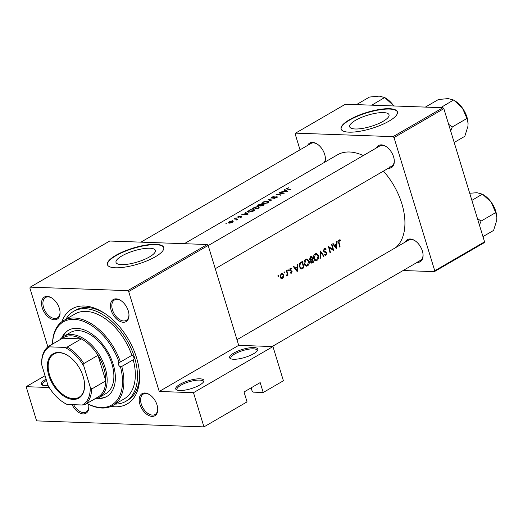 <?xml version="1.0" encoding="UTF-8"?>
<svg xmlns="http://www.w3.org/2000/svg" width="523" height="523" viewBox="0 0 523 523"><rect width="100%" height="100%" fill="white"/><g stroke="black" fill="none" stroke-linecap="round" stroke-linejoin="round"><path stroke-width="0.78" d="M48.103 385.614A14.722 4.177 163 0 1 45.311 385.713A14.722 4.177 163 0 1 42.33 385.144A14.722 4.177 163 0 1 46.109 379.168M46.488 380.404A13.742 3.903 -17 0 0 42.553 384.765A13.742 3.903 -17 0 0 42.991 385.392M233.591 359.268A14.722 4.177 163 0 1 230.604 358.7A14.722 4.177 163 0 1 235.938 351.933A14.722 4.177 163 0 1 253.792 347.547A14.722 4.177 163 0 1 257.499 350.482A14.722 4.177 163 0 1 247.595 356.503A14.722 4.177 163 0 1 233.591 359.268M257.087 351.057A13.742 3.903 -17 0 0 257.107 350.292A13.742 3.903 -17 0 0 253.394 348.834A13.742 3.903 -17 0 0 238.462 352.149A13.742 3.903 -17 0 0 230.826 358.327A13.742 3.903 -17 0 0 231.264 358.948M251.138 387.844L252.171 391.211L253.459 392.145L263.206 392.498L283.407 380.77L272.954 346.572L193.49 392.695L203.95 426.892L36.603 420.884L26.15 386.68L45.05 375.71M179.716 390.537A14.722 4.177 163 0 1 176.735 389.968A14.722 4.177 163 0 1 182.063 383.202A14.722 4.177 163 0 1 199.917 378.815A14.722 4.177 163 0 1 203.624 381.751A14.722 4.177 163 0 1 193.726 387.772A14.722 4.177 163 0 1 179.716 390.537M203.218 382.32A13.742 3.903 -17 0 0 203.231 381.561A13.742 3.903 -17 0 0 199.518 380.103A13.742 3.903 -17 0 0 184.586 383.418A13.742 3.903 -17 0 0 176.951 389.596A13.742 3.903 -17 0 0 177.395 390.217M383.47 112.602A20.574 5.838 -17 0 0 361.112 117.564A20.574 5.838 -17 0 0 349.678 126.808A20.574 5.838 -17 0 0 355.241 128.985A20.574 5.838 -17 0 0 377.593 124.023A20.574 5.838 -17 0 0 389.027 114.779A20.574 5.838 -17 0 0 383.47 112.602M389.445 108.712A29.445 8.361 -17 0 0 357.444 115.812A29.445 8.361 -17 0 0 341.088 129.044A29.445 8.361 -17 0 0 349.037 132.162A29.445 8.361 -17 0 0 381.038 125.056A29.445 8.361 -17 0 0 397.402 111.824A29.445 8.361 -17 0 0 389.445 108.712M397.447 112.007A29.445 8.361 -17 0 0 389.557 109.072A29.445 8.361 -17 0 0 357.85 116.054A29.445 8.361 -17 0 0 341.146 129.22M149.794 248.229A20.574 5.838 -17 0 0 127.442 253.191A20.574 5.838 -17 0 0 116.008 262.435A20.574 5.838 -17 0 0 121.565 264.612A20.574 5.838 -17 0 0 143.923 259.65A20.574 5.838 -17 0 0 155.357 250.406A20.574 5.838 -17 0 0 149.794 248.229M155.776 244.339A29.445 8.361 -17 0 0 123.774 251.439A29.445 8.361 -17 0 0 107.418 264.671A29.445 8.361 -17 0 0 115.367 267.789A29.445 8.361 -17 0 0 147.368 260.683A29.445 8.361 -17 0 0 163.732 247.451A29.445 8.361 -17 0 0 155.776 244.339M163.777 247.634A29.445 8.361 -17 0 0 155.887 244.699A29.445 8.361 -17 0 0 124.173 251.681A29.445 8.361 -17 0 0 107.477 264.847M152.062 416.393A12.761 7.767 59.9 0 1 139.922 404.39A12.761 7.767 59.9 0 1 144.91 392.995A12.761 7.767 59.9 0 1 149.539 394.63A12.761 7.767 59.9 0 1 157.75 408.777A12.761 7.767 59.9 0 1 152.062 416.393M149.84 394.826A11.781 7.172 -120.1 0 0 145.858 393.505A11.781 7.172 -120.1 0 0 143.25 394.12A11.781 7.172 -120.1 0 0 141.988 405.992A11.781 7.172 -120.1 0 0 152.461 415.105A11.781 7.172 -120.1 0 0 155.076 414.491A11.781 7.172 -120.1 0 0 157.724 408.417M88.583 404.299A12.761 7.767 59.9 0 1 88.838 406.306A12.761 7.767 59.9 0 1 83.15 413.922A12.761 7.767 59.9 0 1 72.076 404.632M73.638 404.691A11.781 7.172 -120.1 0 0 83.549 412.627A11.781 7.172 -120.1 0 0 86.158 412.013A11.781 7.172 -120.1 0 0 88.812 405.94M54.372 319.782A12.761 7.767 59.9 0 1 42.232 307.779A12.761 7.767 59.9 0 1 47.22 296.384A12.761 7.767 59.9 0 1 51.842 298.018A12.761 7.767 59.9 0 1 60.053 312.166A12.761 7.767 59.9 0 1 54.372 319.782M52.143 298.221A11.781 7.172 -120.1 0 0 48.168 296.894A11.781 7.172 -120.1 0 0 45.553 297.509A11.781 7.172 -120.1 0 0 44.292 309.381A11.781 7.172 -120.1 0 0 54.771 318.494A11.781 7.172 -120.1 0 0 57.38 317.879A11.781 7.172 -120.1 0 0 60.034 311.806M123.284 322.26A12.761 7.767 59.9 0 1 111.144 310.25A12.761 7.767 59.9 0 1 116.132 298.862A12.761 7.767 59.9 0 1 120.754 300.496A12.761 7.767 59.9 0 1 128.972 314.643A12.761 7.767 59.9 0 1 123.284 322.26M121.061 300.692A11.781 7.172 -120.1 0 0 117.08 299.372A11.781 7.172 -120.1 0 0 114.472 299.986A11.781 7.172 -120.1 0 0 113.21 311.858A11.781 7.172 -120.1 0 0 123.683 320.972A11.781 7.172 -120.1 0 0 126.291 320.357A11.781 7.172 -120.1 0 0 128.946 314.284M376.534 147.878A12.761 7.767 59.9 0 1 381.45 144.864A12.761 7.767 59.9 0 1 386.079 146.499A12.761 7.767 59.9 0 1 394.29 160.646A12.761 7.767 59.9 0 1 388.609 168.262A12.761 7.767 59.9 0 1 388.36 168.249M386.379 146.695A11.781 7.172 -120.1 0 0 382.398 145.374A11.781 7.172 -120.1 0 0 379.79 145.989L208.193 245.581M307.622 145.401A12.761 7.767 59.9 0 1 312.538 142.387A12.761 7.767 59.9 0 1 317.167 144.021A12.761 7.767 59.9 0 1 325.378 158.175A12.761 7.767 59.9 0 1 324.888 162.104M317.468 144.224A11.781 7.172 -120.1 0 0 313.486 142.897A11.781 7.172 -120.1 0 0 310.878 143.511L140.942 242.142M405.312 242.012A12.761 7.767 59.9 0 1 410.235 238.998A12.761 7.767 59.9 0 1 414.857 240.632A12.761 7.767 59.9 0 1 423.068 254.779A12.761 7.767 59.9 0 1 417.387 262.396A12.761 7.767 59.9 0 1 417.138 262.383M415.157 240.828A11.781 7.172 -120.1 0 0 411.183 239.508A11.781 7.172 -120.1 0 0 408.568 240.122L236.978 339.715M61.917 321.671A54.961 33.459 59.9 0 1 84.236 305.994A54.961 33.459 59.9 0 1 104.155 313.022A54.961 33.459 59.9 0 1 139.536 373.978A54.961 33.459 59.9 0 1 115.047 406.789A54.961 33.459 59.9 0 1 111.079 406.371M105.058 313.617A52.019 31.668 -120.1 0 0 87.079 307.517A52.019 31.668 -120.1 0 0 75.547 310.231L73.527 311.401A52.019 31.668 -120.1 0 0 65.924 319.22M336.72 241.528L336.59 243.96L334.452 245.202L333.171 243.587L332.706 243.855L336.518 248.883L337.178 241.26L336.72 241.528M325.934 254.479L324.829 254.211L324.535 254.819L326.025 255.152L326.862 253.014L326.365 252.21L323.92 250.772L324.535 249.17L325.875 249.615L326.182 249.066L324.979 248.353L324.338 248.523L323.495 251.007L326.444 253.282L325.934 254.479L324.665 254.557M323.73 249.138L324.927 249.066L323.802 249.026M325.463 255.302L324.914 255.113M324.07 256.107L320.442 250.975L320.024 258.454L320.475 258.192L320.802 252.328L323.619 256.368L324.07 256.107L323.43 256.08M309.178 261.147L306.916 258.99L305.759 259.303C304.321 260.369 303.811 261.951 304.229 264.05L306.354 266.227L307.517 265.893C308.995 264.821 309.544 263.239 309.178 261.147L308.675 261.127M304.007 267.75A54.961 33.459 -120.1 0 0 302.372 261.461L300.908 262.311C299.418 263.206 298.908 264.697 299.372 266.776L301.51 268.946L304.007 267.75L302.824 267.711M287.781 269.979L288.546 270.012L287.99 269.711L287.761 270.463L288.304 270.764L288.546 270.012L287.99 269.711M290.285 268.384L291.474 268.423L290.304 268.371L289.69 270.286L291.69 271.731L291.396 272.607L290.677 272.47L290.494 273.032L291.533 273.169L292.102 271.463L290.102 270.018L290.494 268.927L291.318 269.012L291.474 268.423L290.304 268.371M289.807 268.9L291.318 269.012M291.141 273.268L290.683 273.143M291.396 272.607L290.677 272.47M297.437 264.324L297.306 266.763L295.168 267.998L293.887 266.384L293.429 266.652L297.241 271.679L297.901 264.056L297.437 264.324M340.434 240.037L339.074 239.965L338.623 242.809A54.961 33.459 59.9 0 1 339.662 247.059L340.087 246.81A54.961 33.459 -120.1 0 0 339.061 242.626L339.25 240.626L339.643 240.541L338.551 240.502L340.323 240.665L340.434 240.037L339.048 239.985M339.682 239.815L339.074 239.965M288.029 275.111A54.961 33.459 -120.1 0 0 286.781 270.515L286.356 270.757A54.961 33.459 59.9 0 1 286.813 272.306L287.166 273.928L286.382 275.981L287.441 274.68A54.961 33.459 59.9 0 1 287.611 275.353L288.029 275.111L287.545 275.091M286.382 275.981L286.787 275.922L286.395 275.909M277.929 275.699L278.694 275.726L278.144 275.431L277.909 276.183L278.458 276.477L278.694 275.726L278.144 275.431M283.695 274.974L282.067 273.405L281.224 273.64L280.125 277.046L281.707 278.628L282.518 278.399L283.649 276.876L283.695 274.974L283.178 274.954M284.028 272.156L284.8 272.182L284.244 271.888L284.009 272.64L284.558 272.934L284.8 272.182L284.244 271.888M313.434 262.278A54.961 33.459 -120.1 0 0 311.8 255.989L310.525 256.728L309.544 259.388L310.878 260.474L310.669 262.128L311.603 263.128L313.434 262.278L312.257 262.239M318.605 255.675L316.343 253.511L315.186 253.832C313.748 254.897 313.238 256.479 313.656 258.578L315.781 260.755L316.945 260.421C318.422 259.349 318.978 257.767 318.605 255.675L318.102 255.655M333.622 250.563A54.961 33.459 -120.1 0 0 331.981 244.274L331.562 244.522A54.961 33.459 59.9 0 1 332.896 249.458L328.359 246.379A54.961 33.459 59.9 0 1 329.993 252.668L330.418 252.426A54.961 33.459 -120.1 0 0 329.176 247.477L333.452 250.556M395.983 247.425A54.961 33.459 -120.1 0 0 383.418 171.119M363.276 155.573A54.961 33.459 -120.1 0 0 349.554 151.997A54.961 33.459 -120.1 0 0 337.374 154.86L184.305 243.698M286.284 188.718L287.232 189.143A54.961 33.459 59.9 0 1 290.455 189.607L290.88 189.359A54.961 33.459 -120.1 0 0 287.702 188.901L287.153 188.437L288.376 187.764L286.225 188.901M287.029 189.123L287.153 188.437M287.375 191.392L284.878 189.535L284.414 189.803L285.192 190.313L283.054 191.555L280.406 192.131L287.375 191.392M284.414 193.111A54.961 33.459 -120.1 0 0 279.681 192.556L279.256 192.797A54.961 33.459 59.9 0 1 282.956 193.17L276.052 194.654A54.961 33.459 59.9 0 1 280.786 195.216L281.211 194.974A54.961 33.459 -120.1 0 0 277.465 194.464L284.414 193.111M274.412 196.177L271.502 197.302L271.875 197.805L276.543 196.936L276.458 197.439L274.837 198.139L276.909 197.563L276.942 196.687L272.3 197.563L272.437 196.975L274.412 196.177M272.372 197.792L272.437 196.975M277.412 196.968L276.942 196.687L277.157 197.393M276.543 196.936L276.549 197.74M271.502 197.302L271.875 197.805M274.863 198.655L268.077 199.289L270.816 201.009L271.267 200.74L269.09 199.322L274.863 198.655M267.73 201.009L263.736 201.806L261.788 203.427L262.801 203.892L267.828 202.839L268.802 201.577L267.73 201.009L267.848 201.394M264.226 204.826A54.961 33.459 -120.1 0 0 259.493 204.271L258.218 205.009L258.035 205.957L260.147 205.559L260.617 206.016L264.226 204.826M260.251 205.912L260.617 206.016M257.512 205.742L258.035 205.957M258.303 206.48L254.309 207.278L252.354 208.899L253.374 209.363L258.401 208.311L259.369 207.049L258.303 206.48L258.421 206.866M254.799 210.298A54.961 33.459 -120.1 0 0 250.066 209.743L247.425 211.71L248.477 212.161L252.178 211.684L254.799 210.298M248.092 214.195L245.594 212.338L245.137 212.606L245.908 213.116L243.77 214.352L241.123 214.933L248.092 214.195M239.403 216.176L237.658 216.94L237.932 217.365L240.573 216.751L241.025 217.045L240.077 217.548L241.449 217.11L241.41 216.476L238.338 217.117L239.403 216.176M238.41 217.346L238.403 216.731M241.449 217.11L241.41 216.476L241.58 217.032M241.005 216.725L241.096 217.274M237.658 216.94L237.932 217.365M236.494 218.058L235.657 218.071L236.429 218.104M237.913 219.124A54.961 33.459 -120.1 0 0 234.474 218.791L234.056 219.032A54.961 33.459 59.9 0 1 235.193 219.098L236.298 219.261L236.219 220.059L236.971 219.294A54.961 33.459 59.9 0 1 237.488 219.366L237.913 219.124M236.71 219.863L237.037 219.51M236.298 219.261L236.429 219.987M232.748 220.235L231.911 220.242L232.683 220.281M228.446 222.288L228.858 223.144L230.558 223.014L232.441 222.34L233.173 221.497L232.421 221.079L229.44 221.713L228.133 222.824M226.642 223.779L225.805 223.785L226.577 223.824M263.206 392.498L260.179 382.594L244.019 391.975L247.046 401.88L203.95 426.892M208.154 245.45L128.691 291.566L127.762 290.644L207.219 244.522L208.154 245.45L238.697 345.343L272.954 346.572M128.691 291.566L159.234 391.466L238.697 345.343M442.909 107.725L443.844 108.647L394.015 137.569L393.08 136.647L442.909 107.725L345.402 104.221L295.573 133.143L295.188 134.025L300.019 149.813M394.015 137.569L434.737 270.764L484.566 241.842L484.18 242.718L434.352 271.64L403.122 270.522M443.844 108.647L484.566 241.842M393.08 136.647L295.573 133.143M434.352 271.64L434.737 270.764M389.007 166.974A11.781 7.172 -120.1 0 0 391.616 166.36A11.781 7.172 -120.1 0 0 394.264 160.286M320.089 164.497A11.781 7.172 -120.1 0 0 320.802 164.477M324.162 162.529A11.781 7.172 -120.1 0 0 325.352 157.809M417.785 261.108A11.781 7.172 -120.1 0 0 420.394 260.493A11.781 7.172 -120.1 0 0 423.048 254.42M127.762 290.644L30.249 287.14L29.87 288.023L47.868 346.88M207.219 244.522L109.712 241.025L30.249 287.14M49.234 387.51L26.15 386.68M193.49 392.695L159.234 391.466M115.191 404.102A52.019 31.668 -120.1 0 0 125.755 401.376L127.775 400.206A52.019 31.668 -120.1 0 0 139.471 372.906M286.918 189.11L286.702 188.404M245.81 213.051L245.594 212.338M247.124 214.038L244.476 214.273L246.163 213.292L247.196 214.273M238.161 217.365L237.965 216.731M339.604 246.791L340.087 246.81M338.505 240.6L339.25 240.626M232.088 222.523L229.277 222.903L229.303 222.014L231.996 221.321L232.728 222.157L232.421 221.079M229.355 223.164L228.721 222.654L228.871 223.151M231.996 221.321L232.016 222.275M250.118 210.004A54.961 33.459 59.9 0 1 253.884 210.455L251.968 211.462L248.902 211.913L248.347 211.109L250.118 210.004M248.268 212.129L248.347 211.109M257.885 208.226L253.799 209.115L252.982 208.736L253.877 207.749L257.885 206.729L258.715 207.16L257.976 208.533M263.409 205.304L263.311 204.983L260.716 205.598L260.853 206.042M261.114 206.049L261.775 204.741A54.961 33.459 59.9 0 1 263.311 204.983M261.376 204.97L258.153 205.572L258.27 205.97M258.532 205.957L259.545 204.532A54.961 33.459 59.9 0 1 261.284 204.683M267.312 202.754L263.226 203.643L262.409 203.264L263.304 202.277L267.312 201.257L268.142 201.688L267.403 203.061M269.286 199.969L269.09 199.322M285.094 190.248L284.878 189.535M286.408 191.235L283.76 191.47L285.44 190.496L286.48 191.47M294.482 267.979L295.168 267.998M296.999 270.437L295.567 268.515L297.254 267.541L296.999 270.437L296.332 270.411M294.887 268.489L295.567 268.515M296.044 267.495L297.254 267.541M289.624 269.999L290.102 270.018M289.716 270.365L290.343 270.391M289.768 270.515L290.997 270.561M289.932 270.777L291.762 270.842M291.527 271.437L292.102 271.463M283.165 276.863L283.649 276.876M280.943 278.347L282.518 278.399M282.387 277.837L280.55 276.798L281.394 274.209L282.041 274.032L283.27 275.216L282.387 277.837L280.55 277.955M280.067 276.778L280.55 276.798M280.609 274.176L281.394 274.209M300.732 268.207L300.248 268.476M300.908 262.311L302.144 262.356A54.961 33.459 59.9 0 1 303.445 267.351L301.621 268.207L299.993 268.181M301.621 268.207L299.797 266.534L300.3 263.612L302.144 262.356M299.313 266.514L299.797 266.534M299.587 263.585L300.3 263.612M305.622 265.494L305.229 265.782M305.269 265.815L307.517 265.893M307.354 265.266L306.4 265.521L304.654 263.808L305.968 259.944L306.923 259.676L308.753 261.395L307.354 265.266M304.17 263.788L304.654 263.808M305.033 259.911L305.968 259.944M312.872 261.879L311.623 262.435L311.087 261.866L312.388 259.866A54.961 33.459 59.9 0 1 312.872 261.879M310.616 261.853L311.087 261.866M309.786 259.951L312.107 260.029M309.773 259.82L311.041 259.82L309.962 259.147L311.571 256.885A54.961 33.459 59.9 0 1 312.224 259.225L311.041 259.82L312.388 259.866M309.485 259.127L309.962 259.147M309.962 257.198L310.969 257.231M310.355 256.839L311.571 256.885M315.049 260.023L314.656 260.31M314.696 260.343L316.945 260.421M316.781 259.794L315.827 260.049L314.081 258.336L315.395 254.472L316.356 254.204L318.18 255.924L316.781 259.794M313.597 258.316L314.081 258.336M314.46 254.433L315.395 254.472M320.357 252.308L320.802 252.328M320.043 258.179L320.475 258.192M323.835 248.981L326.182 249.066M323.436 250.752L323.92 250.772M323.587 251.269L324.26 251.288M324.476 252.138L326.365 252.21M326.326 252.995L326.862 253.014M328.679 247.457L329.176 247.477M329.935 252.406L330.418 252.426M331.922 249.425L332.896 249.458M333.766 245.176L334.452 245.202M336.282 247.634L334.851 245.718L336.537 244.738L336.282 247.634L335.609 247.614M334.164 245.692L334.851 245.718M335.321 244.692L336.537 244.738M52.496 344.088A49.07 29.876 59.9 0 1 63.558 320.592A49.07 29.876 59.9 0 1 120.421 362.001L119.094 362.393A2.452 1.491 -120.1 0 0 118.898 362.478A2.452 1.491 -120.1 0 0 118.486 364.538A2.452 1.491 -120.1 0 0 120.434 366.773L121.774 366.433A49.07 29.876 59.9 0 1 112.824 405.475A49.07 29.876 59.9 0 1 86.942 403.429M120.421 362.001L131.868 355.359A49.07 29.876 -120.1 0 0 75.005 313.95L63.558 320.592M112.824 405.475L124.278 398.833A49.07 29.876 -120.1 0 0 133.221 359.785A2.452 1.491 -120.1 0 0 133.483 359.687A2.452 1.491 -120.1 0 0 133.901 357.621A2.452 1.491 -120.1 0 0 131.868 355.359M97.173 398.454A38.277 23.3 -120.1 0 0 106.731 396.532A38.277 23.3 -120.1 0 0 113.216 364.348A38.277 23.3 -120.1 0 0 68.304 330.32A38.277 23.3 -120.1 0 0 61.891 337.668M68.644 330.131A38.277 23.3 -120.1 0 0 62.662 337.074M125.755 401.376A52.019 31.668 -120.1 0 0 134.561 357.647A52.019 31.668 -120.1 0 0 73.527 311.401M59.785 339.858A35.335 21.508 59.9 0 1 63.721 336.387L70.455 332.478A35.335 21.508 59.9 0 1 111.909 363.884A35.335 21.508 59.9 0 1 105.927 393.59L99.193 397.5A35.335 21.508 59.9 0 1 94.232 399.199M133.221 359.785L121.774 366.433M86.995 403.396A48.09 29.275 -120.1 0 0 120.434 366.773M119.094 362.393A48.09 29.275 -120.1 0 0 80.352 320.338A48.09 29.275 -120.1 0 0 52.555 344.056M98.069 398.081A38.277 23.3 -120.1 0 0 107.071 396.329M496.843 217.3A19.75 12.022 -120.1 0 0 496.837 217.15A19.75 12.022 -120.1 0 0 495.758 211.305A19.75 12.022 -120.1 0 0 491.208 202.185L495.712 212.6L496.85 217.424L496.745 220.301L493.594 230.434L482.964 236.605M479.441 225.08L481.049 221.105L495.712 212.6M481.049 221.105L477.414 218.451M469.713 193.262L476.956 192.719L482.52 194.21L491.208 202.185A19.75 12.022 -120.1 0 0 484.121 195.242L482.389 194.125L471.89 200.381M450.663 130.946L452.271 126.971L448.636 124.311M425.382 107.097L438.424 99.527L448.178 98.586L453.735 100.076L462.43 108.052L466.928 118.466L468.072 123.291L467.967 126.167L464.81 136.3L454.186 142.472M452.271 126.971L466.928 118.466M440.693 107.646L453.611 99.991L455.337 101.109A19.75 12.022 -120.1 0 1 462.43 108.052A19.75 12.022 -120.1 0 1 468.052 123.016L468.072 123.291M356.47 104.62L369.513 97.049L379.267 96.108L384.823 97.598L393.518 105.574A19.75 12.022 -120.1 0 0 386.425 98.631L384.693 97.513L371.781 105.169M393.786 105.96A19.75 12.022 -120.1 0 0 393.518 105.574M48.776 375.318A25.614 15.592 59.9 0 1 68.075 355.718A25.614 15.592 59.9 0 1 83.164 376.553A25.614 15.592 59.9 0 1 84.569 384.13A25.614 15.592 59.9 0 1 70.232 399.003A25.614 15.592 59.9 0 1 48.776 375.318M68.252 355.836A25.026 15.239 -120.1 0 0 53.81 354.051A25.026 15.239 -120.1 0 0 49.574 375.096A25.026 15.239 -120.1 0 0 78.94 397.343A25.026 15.239 -120.1 0 0 84.556 383.921M63.721 336.387A35.335 21.508 59.9 0 1 105.175 367.793A35.335 21.508 59.9 0 1 99.193 397.5M90.218 387.033L91.63 389.06A34.348 20.913 59.9 0 1 84.791 404.678L98.932 396.467A34.348 20.913 -120.1 0 0 105.77 380.849A34.348 20.913 -120.1 0 0 103.848 368.166A34.348 20.913 -120.1 0 0 97.971 355.333A34.348 20.913 -120.1 0 0 81.32 338.871L62.642 338.198L48.502 346.409L49.6 346.86A33.367 20.312 -120.1 0 0 41.729 364.838L48.051 385.516A33.367 20.312 -120.1 0 0 63.231 402.265A33.367 20.312 -120.1 0 0 67.206 404.462L82.346 405.005A33.367 20.312 -120.1 0 0 90.218 387.033L83.896 366.348A33.367 20.312 -120.1 0 0 64.734 347.409L49.6 346.86M64.734 347.409L67.179 347.082L81.32 338.871A34.348 20.913 -120.1 0 0 62.642 338.198M91.63 389.06L105.77 380.849L97.971 355.333L83.824 363.544L83.896 366.348M41.729 364.838L41.663 362.027A34.348 20.913 59.9 0 1 48.502 346.409M67.206 404.462L66.107 404.004A34.348 20.913 59.9 0 1 63.819 402.645L63.231 402.265M84.791 404.678L82.346 405.005M67.179 347.082A34.348 20.913 59.9 0 1 83.824 363.544M338.564 242.613L339.061 242.626M300.712 268.221L303.052 268.306M300.431 262.624L301.601 262.67M310.95 262.755L312.512 262.814M323.914 251.746L325.378 251.798M241.195 216.823L241.306 217.189M238.135 217.032L238.24 217.365M236.566 219.457L236.697 219.869M252.982 208.736L253.165 209.331M258.715 207.16L258.95 207.925M262.409 203.264L262.592 203.859M268.142 201.688L268.377 202.453M272.006 197.433L272.123 197.812M276.778 197.066L276.929 197.557M291.154 272.666L290.618 272.646M290.834 268.842L289.866 268.802M282.041 274.032L280.773 273.987M306.4 265.521L304.909 265.468M306.896 259.676L305.321 259.617M311.623 262.435L310.754 262.402M315.827 260.049L314.336 259.996M316.323 254.204L314.748 254.145M215.267 268.711L391.616 166.36M420.394 260.493L272.137 346.546"/></g></svg>
